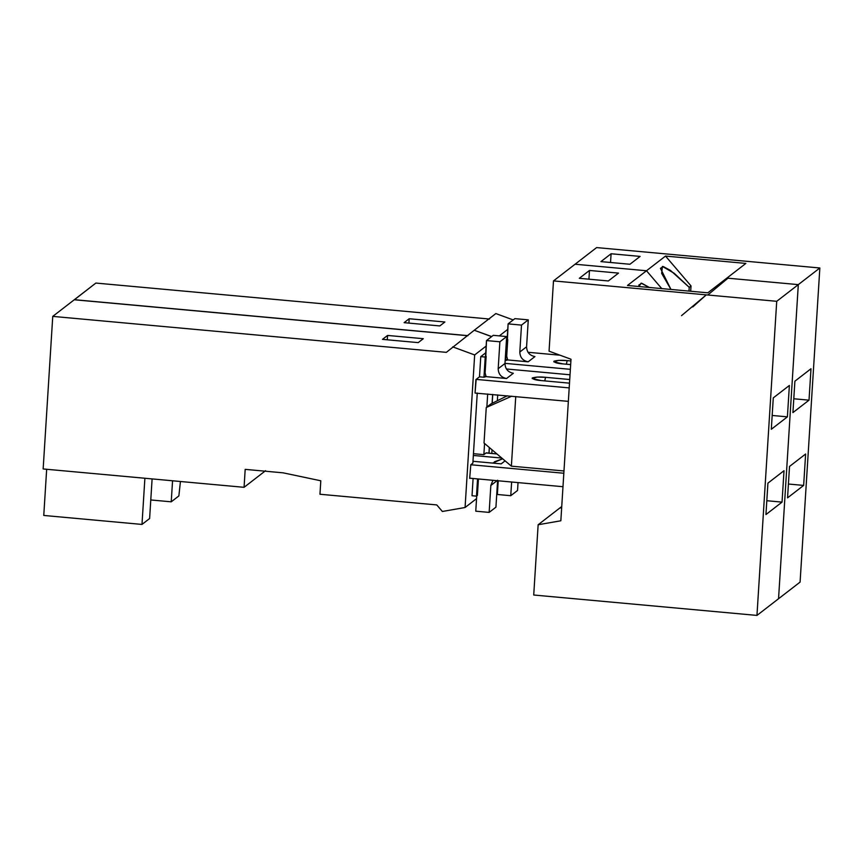 <?xml version="1.0" encoding="UTF-8"?>
<svg xmlns="http://www.w3.org/2000/svg" width="863" height="863" viewBox="0 0 863 863"><rect width="100%" height="100%" fill="white"/><g stroke="black" fill="none" stroke-linecap="round" stroke-linejoin="round"><path stroke-width="1.29" d="M765.945 514.553L782.04 502.115L766.819 500.723L782.04 502.115L784.014 470.702L767.919 483.14L765.945 514.553L767.919 483.14L784.014 470.702L782.04 502.115L765.945 514.553M773.28 397.886L771.306 429.289L787.401 416.851L789.386 385.448L773.28 397.886L789.386 385.448L787.401 416.851L772.18 415.459L787.401 416.851L771.306 429.289L773.28 397.886M649.332 287.465L641.835 283.291L638.836 285.017L638.944 286.516L641.123 283.15L649.332 287.465M627.466 285.47L707.822 292.816L726.873 278.102L707.822 292.816L627.466 285.47L646.506 270.755L627.466 285.47M497.627 480.238L490.842 485.481L489.148 512.406L495.934 507.164L497.627 480.238L495.934 507.164L489.148 512.406L475.761 511.176L489.148 512.406L490.842 485.481L497.627 480.238M661.748 288.598L646.506 270.755L575.071 264.229L553.485 280.906L575.071 264.229L646.506 270.755L661.748 288.598M692.773 306.958L706.139 294.984L681.533 315.642M511.371 466.16L484.024 443.032L486.257 407.509L490.896 403.927L507.336 395.783L490.896 403.927L486.257 407.509L484.024 443.032L511.371 466.16L515.75 396.549L511.371 466.16L563.981 470.971L511.371 466.16M492.935 480.303L490.842 485.481L492.935 480.303M533.722 595.017L538.145 524.747L559.731 508.07L561.662 507.735L559.731 508.07L538.145 524.747L560.842 520.777L538.145 524.747L533.722 595.017L756.959 615.416L533.722 595.017M778.545 598.739L756.959 615.416L778.545 598.739L798.307 284.628L776.722 301.306L756.959 615.416L776.722 301.306L798.307 284.628L726.873 278.102L798.307 284.628L778.545 598.739L800.087 582.094L819.85 267.983L798.307 284.628L778.545 598.739L798.307 284.628L819.85 267.983L596.613 247.584L575.071 264.229L596.613 247.584L819.85 267.983L800.087 582.094L778.545 598.739M549.062 351.176L553.485 280.906L776.722 301.306L553.485 280.906L549.062 351.176L571.004 359.235L560.842 520.777L571.004 359.235L549.062 351.176M498.188 368.717L504.974 363.485L506.667 336.559L499.882 341.791L498.188 368.717C498.415 374.186 501.209 377.444 506.559 378.512L513.334 373.269C507.983 372.212 505.2 368.943 504.974 363.485C505.2 368.943 507.983 372.212 513.334 373.269L506.559 378.512C501.209 377.444 498.415 374.186 498.188 368.717L499.882 341.791L506.667 336.559L493.269 335.329L486.495 340.572L499.882 341.791L486.495 340.572L493.269 335.329L506.667 336.559L504.974 363.485L498.188 368.717M588.933 279.181L589.483 270.453L579.31 278.307L589.483 270.453L618.501 273.107L608.339 280.96L579.31 278.307L608.339 280.96L618.501 273.107L589.483 270.453L588.933 279.181M476.754 495.384L475.761 511.176L476.754 495.384M478.426 478.976L477.39 495.438L478.426 478.997M511.781 396.182L486.257 407.509L511.781 396.182M562.989 486.71L469.688 478.178L562.989 486.71M485.815 375.793L484.866 376.527L485.815 375.793M485.502 356.279L486.495 340.572L485.103 372.87L486.096 376.635L506.559 378.512L486.096 376.635L485.103 372.87L486.139 356.333L485.233 357.034L483.96 377.228L486.096 376.635L483.96 377.228L485.233 357.034L480.767 356.635L479.494 376.829L483.96 377.228L479.494 376.829L475.891 379.601L475.049 393.064L568.361 401.36L475.049 393.064L476.171 379.396L569.202 387.897L476.171 379.396L479.494 376.829L480.767 356.635L485.233 357.034L486.139 356.333L485.502 356.279M541.317 380.583L569.504 383.161L541.317 380.583C535.912 380.195 532.903 379.31 532.266 377.929C535.966 376.948 540.389 376.743 545.545 377.314L537.045 377.077L532.201 378.533L541.317 380.583M544.758 380.907L545.545 377.314L544.758 380.907M569.731 379.526L545.545 377.314L569.731 379.526M486.193 452.848L496.926 453.949L486.052 452.956L483.863 454.65L484.575 443.496L483.863 454.65L473.453 453.69L483.863 454.65L486.193 452.848M476.473 496.149L477.39 495.438L476.473 496.149L472.018 495.74L476.473 496.149L477.563 478.9L476.473 496.149M563.83 473.248L470.799 464.747L469.677 478.415L470.799 464.747L563.83 473.248M501.187 463.863L505.082 460.853L501.187 463.863L472.967 461.284L501.187 463.863M494.37 461.834L502.633 458.782L492.6 463.075M501.781 458.059L473.334 455.459L501.781 458.059M506.387 368.976L570.033 374.79L506.387 368.976M141.985 524.424L43.765 515.448L141.985 524.424L144.887 478.253L141.985 524.424L149.612 518.534L141.985 524.424M423.291 338.695L387.573 335.437L387.304 339.806L387.573 335.437L382.492 339.364L418.21 342.622L423.291 338.695L418.21 342.622L382.492 339.364L387.573 335.437L423.291 338.695M46.667 469.278L43.765 515.448L46.667 469.278M149.612 518.534L152.104 478.911L149.612 518.534M485.718 352.805L480.767 356.635L485.718 352.805M486.861 407.034L487.681 393.981L486.861 407.034M473.097 478.49L472.018 495.74L473.097 478.49M472.859 463.151L470.799 464.747L472.859 463.151L477.261 393.032L472.859 463.151M43.15 468.954L52.751 316.387L74.272 299.763L52.751 316.387L446.354 352.352L474.24 330.259L491.597 336.624L474.24 330.259L446.354 352.352L52.751 316.387L43.15 468.954L244.067 487.315L265.577 470.691L244.067 487.315L43.15 468.954M467.875 335.729L74.272 299.763L467.875 335.729M476.549 498.641L465.071 507.509L442.363 511.479L436.764 504.92L319.957 494.251L320.809 480.788L283.14 472.838L245.189 469.364L244.067 487.315L245.189 469.364L283.14 472.838L320.809 480.788L319.957 494.251L436.764 504.92L442.363 511.479L465.071 507.509L474.661 354.941L452.719 346.883L474.661 354.941L465.071 507.509L476.549 498.641M486.149 346.074L474.661 354.941L486.149 346.074M488.954 453.226L489.31 447.509L488.954 453.226M492.093 403.334L492.654 394.434L492.093 403.334M805.632 454.003L789.526 466.441L787.552 497.854L803.647 485.416L805.632 454.003L803.647 485.416L788.426 484.024L803.647 485.416L787.552 497.854L789.526 466.441L805.632 454.003M810.993 368.749L794.899 381.187L792.914 412.6L809.019 400.162L810.993 368.749L809.019 400.162L793.787 398.771L809.019 400.162L792.914 412.6L794.899 381.187L810.993 368.749M745.869 263.42L665.513 256.074L691.026 285.933L690.691 291.252L691.026 285.933L665.513 256.074L646.506 270.755L665.513 256.074L745.869 263.42L726.873 278.102L745.869 263.42M688.987 291.09L689.224 287.325L670.475 270.432L663.302 266.559L660.443 268.328L670.961 289.439L661.673 273.409L662.417 266.43L674.186 273.28L689.224 287.325L691.026 285.933L689.224 287.325L688.987 291.09M511.63 482.007L510.767 495.707L517.541 490.475L518.037 482.6L517.541 490.475L510.767 495.707L497.368 494.488L510.767 495.707L511.63 482.007M728.307 277.897L707.768 295.006M559.731 508.07L561.737 506.516L559.731 508.07L561.662 507.735L559.731 508.07M519.806 352.018L526.581 346.786L528.275 319.86L521.5 325.103L519.806 352.018C520.033 357.487 522.816 360.745 528.167 361.813L534.941 356.581C529.602 355.513 526.808 352.244 526.581 346.786C526.808 352.244 529.602 355.513 534.941 356.581L528.167 361.813C522.816 360.745 520.033 357.487 519.806 352.018L521.5 325.103L528.275 319.86L514.877 318.641L508.102 323.873L521.5 325.103L508.102 323.873L514.877 318.641L528.275 319.86L526.581 346.786L519.806 352.018M610.54 262.492L611.09 253.754L600.928 261.608L611.09 253.754L640.109 256.408L629.947 264.261L600.928 261.608L629.947 264.261L640.109 256.408L611.09 253.754L610.54 262.492M575.071 264.229L646.506 270.755L575.071 264.229M726.873 278.102L798.307 284.628L726.873 278.102M498.231 480.788L497.368 494.488L498.231 480.788M507.422 359.105L506.484 359.828L507.422 359.105M507.11 339.58L508.102 323.873L506.71 356.171L507.703 359.947L528.167 361.813L507.703 359.947L506.71 356.171L507.746 339.634L506.84 340.346L505.567 360.54L507.703 359.947L505.567 360.54L506.43 340.302L507.746 339.634L507.11 339.58M562.924 363.895L570.67 364.596L562.924 363.895C557.53 363.506 554.51 362.611 553.884 361.23C557.574 360.249 562.007 360.044 567.164 360.615L558.652 360.378L553.809 361.834L562.924 363.895M566.376 364.208L567.164 360.615L566.376 364.208M570.896 360.961L567.164 360.615L570.896 360.961M527.994 352.277L560.055 355.211L527.994 352.277M570.367 369.332L504.974 363.355L570.367 369.332M507.336 336.106L506.657 336.624L507.336 336.106M492.039 449.817L491.802 453.485L492.039 449.817M497.714 394.898L497.347 400.734L497.714 394.898M172.557 480.777L171.23 501.824L178.857 495.934L180.443 481.5L178.857 495.934L171.23 501.824L150.777 499.957L171.23 501.824L172.557 480.777M444.898 321.996L409.181 318.738L408.911 323.107L409.181 318.738L404.1 322.665L439.817 325.934L444.898 321.996L439.817 325.934L404.1 322.665L409.181 318.738L444.898 321.996M498.156 481.942L497.487 482.46L498.156 481.942M507.757 329.375L499.321 335.89L507.757 329.375M492.741 394.445L492.18 403.291L492.741 394.445M489.397 447.584L489.041 453.237L489.397 447.584M74.358 299.774L95.879 283.064L74.358 299.688L467.973 335.653L74.358 299.774M489.494 319.03L95.879 283.064L489.494 319.03M491.683 336.559L474.24 330.259L491.683 336.559M495.847 313.56L474.326 330.195L495.847 313.56L513.205 319.936L495.847 313.56"/></g></svg>
